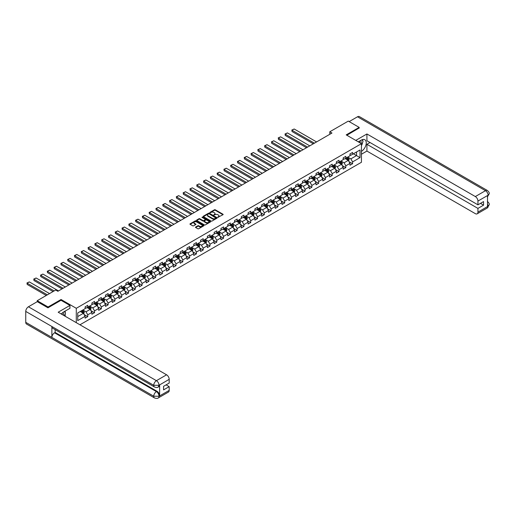 <?xml version="1.0" encoding="UTF-8"?>
<svg xmlns="http://www.w3.org/2000/svg" width="515" height="515" viewBox="0 0 515 515"><rect width="100%" height="100%" fill="white"/><g stroke="black" fill="none" stroke-linecap="round" stroke-linejoin="round"><path stroke-width="0.77" d="M217.832 217.349L222.976 214.723A0.605 0.348 0 0 0 222.976 214.234L215.283 209.792A0.605 0.348 0 0 0 214.427 209.792L209.888 212.412L209.888 212.759L211.073 212.418A1.931 1.114 0 0 1 213.809 212.418L214.446 212.792A1.931 1.114 0 0 1 215.013 213.577A1.931 1.114 0 0 1 214.446 214.369L213.86 215.051L215.045 214.71A1.931 1.114 0 0 1 217.781 214.71L218.424 215.083A1.931 1.114 0 0 1 218.991 215.875A1.931 1.114 0 0 1 218.424 216.661L217.832 217.002M195.668 227.012A0.605 0.348 0 0 0 195.668 227.508L197.824 228.75A0.605 0.348 0 0 0 198.681 228.75L203.721 225.84A0.605 0.348 0 0 0 203.721 225.345L196.028 220.903A0.605 0.348 0 0 0 195.179 220.903L190.132 223.819A0.605 0.348 0 0 0 190.132 224.308L192.739 225.815A0.605 0.348 0 0 0 193.595 225.815L195.751 224.572A0.605 0.348 0 0 0 195.751 224.077L194.458 223.33A1.616 0.933 0 0 1 193.988 222.667A1.616 0.933 0 0 1 194.985 221.804A1.616 0.933 0 0 1 196.749 222.01L201.809 224.933A1.616 0.933 0 0 1 202.286 225.596A1.616 0.933 0 0 1 201.288 226.458A1.616 0.933 0 0 1 199.524 226.252L198.681 225.763A0.605 0.348 0 0 0 197.824 225.763L195.668 227.012L195.668 227.508L197.824 226.265L197.824 225.763M61.053 300.309L61.053 299.505L48.082 306.992L37.202 300.709L37.202 301.713M61.053 299.505L76.291 308.298L361.44 143.672L361.44 162.27L79.947 324.791M359.174 128.138L359.174 127.385L346.202 134.872L361.44 143.672M359.174 127.385L348.295 121.102L329.793 131.782L329.793 134.299M37.202 300.709L55.704 290.029L57.88 291.284L331.969 133.037L329.793 131.782M211.118 221.077A0.605 0.348 0 0 0 211.968 221.077L217.015 218.167A0.605 0.348 0 0 0 217.015 217.671L209.322 213.236A0.605 0.348 0 0 0 208.466 213.236L203.425 216.145A0.605 0.348 0 0 0 203.425 216.635L211.118 221.077M202.118 217.439L202.549 217.497L202.549 216.995L210.365 221.508A0.605 0.348 0 0 1 210.365 222.004L205.324 224.913A0.605 0.348 0 0 1 204.468 224.913L196.775 220.472L196.775 219.982A0.605 0.348 0 0 0 196.775 220.472M196.775 219.982L198.938 218.733A0.605 0.348 0 0 1 199.788 218.733L202.91 220.536A0.605 0.348 0 0 0 203.766 220.536L205.195 219.712A0.605 0.348 0 0 0 205.195 219.216L201.951 217.343L202.549 216.995M76.291 322.68L76.291 308.298M84.106 314.549L87.743 316.648L87.743 314.807L91.921 312.399L91.921 314.234L94.535 312.721L94.535 310.886L98.713 308.479L98.713 310.313L101.326 308.8L101.326 306.966L105.504 304.558L105.504 306.393L108.118 304.88L108.118 303.045L112.296 300.631L112.296 302.466L114.909 300.96L114.909 299.125L119.087 296.711L119.087 298.546L121.701 297.039L121.701 295.204L125.879 292.79L125.879 294.625L128.493 293.119L128.493 291.284L132.67 288.87L132.67 290.705L135.284 289.198L135.284 287.364L139.462 284.95L139.462 286.784L142.076 285.278L142.076 283.443L146.254 281.029L146.254 282.864L148.867 281.357L148.867 279.523L153.045 277.109L153.045 278.943L155.652 277.437L155.652 275.602L159.837 273.188L159.837 275.023L162.444 273.517L162.444 271.682L166.628 269.268L166.628 271.102L169.235 269.596L169.235 267.761L173.42 265.347L173.42 267.182L176.027 265.676L176.027 263.841L180.211 261.427L180.211 263.262L182.819 261.749L182.819 259.914L187.003 257.506L187.003 259.341L189.61 257.828L189.61 255.994L193.788 253.586L193.788 255.421L196.402 253.908L196.402 252.073L200.58 249.659L200.58 251.494L203.193 249.987L203.193 248.153L207.371 245.739L207.371 247.573L209.985 246.067L209.985 244.232L214.163 241.818L214.163 243.653L216.776 242.147L216.776 240.312L220.954 237.898L220.954 239.733L223.568 238.226L223.568 236.391L227.746 233.977L227.746 235.812L230.359 234.306L230.359 232.471L234.537 230.057L234.537 231.892L237.151 230.385L237.151 228.551L241.329 226.136L241.329 227.971L243.943 226.465L243.943 224.63L248.121 222.216L248.121 224.051L250.734 222.544L250.734 220.71L254.912 218.296L254.912 220.13L257.526 218.624L257.526 216.789L261.704 214.375L261.704 216.21L264.317 214.703L264.317 212.869L268.495 210.455L268.495 212.289L271.109 210.777L271.109 208.942L275.287 206.534L275.287 208.369L277.9 206.856L277.9 205.022L282.078 202.614L282.078 204.449L284.692 202.936L284.692 201.101L288.87 198.687L288.87 200.528L291.484 199.015L291.484 197.181L295.661 194.767L295.661 196.601L298.275 195.095L298.275 193.26L302.453 190.846L302.453 192.681L305.067 191.174L305.067 189.34L309.245 186.926L309.245 188.76L311.858 187.254L311.858 185.419L316.036 183.005L316.036 184.84L318.65 183.334L318.65 181.499L322.828 179.085L322.828 180.92L325.435 179.413L325.435 177.578L329.619 175.164L329.619 176.999L332.227 175.493L332.227 173.658L336.411 171.244L336.411 173.079L339.018 171.572L339.018 169.738L343.202 167.324L343.202 169.158L345.81 167.652L345.81 165.817L349.994 163.403L349.994 165.238L352.601 163.731L352.601 161.897L360.004 157.622L360.004 149.981L356.522 151.989L356.522 155.607L360.004 157.622M87.743 316.648L85.13 318.154L85.13 316.319L77.726 320.588L77.726 312.953L85.13 308.678L85.13 306.843L87.743 305.337L87.743 307.172L91.921 304.758L91.921 302.923L94.535 301.41L94.535 303.245L98.713 300.837L98.713 299.003L101.326 297.49L101.326 299.324L105.504 296.917L105.504 295.082L108.118 293.569L108.118 295.404L112.296 292.996L112.296 291.155L114.909 289.649L114.909 291.484L119.087 289.07L119.087 287.235L121.701 285.728L121.701 287.563L125.879 285.149L125.879 283.314L128.493 281.808L128.493 283.643L132.67 281.229L132.67 279.394L135.284 277.888L135.284 279.722L139.462 277.308L139.462 275.474L142.076 273.967L142.076 275.802L146.254 273.388L146.254 271.553L148.867 270.047L148.867 271.881L153.045 269.467L153.045 267.633L155.652 266.126L155.652 267.961L159.837 265.547L159.837 263.712L162.444 262.206L162.444 264.041L166.628 261.626L166.628 259.792L169.235 258.285L169.235 260.12L173.42 257.706L173.42 255.871L176.027 254.365L176.027 256.2L180.211 253.786L180.211 251.951L182.819 250.438L182.819 252.279L187.003 249.865L187.003 248.03L189.61 246.518L189.61 248.352L193.788 245.945L193.788 244.11L196.402 242.597L196.402 244.432L200.58 242.024L200.58 240.19L203.193 238.677L203.193 240.511L207.371 238.097L207.371 236.263L209.985 234.756L209.985 236.591L214.163 234.177L214.163 232.342L216.776 230.836L216.776 232.671L220.954 230.257L220.954 228.422L223.568 226.915L223.568 228.75L227.746 226.336L227.746 224.501L230.359 222.995L230.359 224.83L234.537 222.416L234.537 220.581L237.151 219.075L237.151 220.909L241.329 218.495L241.329 216.661L243.943 215.154L243.943 216.989L248.121 214.575L248.121 212.74L250.734 211.234L250.734 213.068L254.912 210.654L254.912 208.82L257.526 207.313L257.526 209.148L261.704 206.734L261.704 204.899L264.317 203.393L264.317 205.228L268.495 202.813L268.495 200.979L271.109 199.472L271.109 201.307L275.287 198.893L275.287 197.058L277.9 195.546L277.9 197.38L282.078 194.973L282.078 193.138L284.692 191.625L284.692 193.46L288.87 191.052L288.87 189.217L291.484 187.705L291.484 189.539L295.661 187.125L295.661 185.291L298.275 183.784L298.275 185.619L302.453 183.205L302.453 181.37L305.067 179.864L305.067 181.698L309.245 179.284L309.245 177.45L311.858 175.943L311.858 177.778L316.036 175.364L316.036 173.529L318.65 172.023L318.65 173.858L322.828 171.444L322.828 169.609L325.435 168.102L325.435 169.937L329.619 167.523L329.619 165.688L332.227 164.182L332.227 166.017L336.411 163.603L336.411 161.768L339.018 160.262L339.018 162.096L343.202 159.682L343.202 157.847L345.81 156.341L345.81 158.176L349.994 155.762L349.994 153.927L352.601 152.421L352.601 154.255L360.004 149.981M87.048 307.571L90.183 309.38L85.999 311.794L82.864 309.985M85.13 307.674L85.999 308.176L87.743 307.172M85.999 311.794L87.743 314.807M90.183 309.38L91.921 312.399M93.839 303.65L96.974 305.459L92.79 307.873L89.655 306.065M91.921 303.753L92.79 304.256L94.535 303.245M92.79 307.873L94.535 310.886M96.974 305.459L98.713 308.479M100.631 299.73L103.766 301.539L99.582 303.953L96.447 302.144M98.713 299.827L99.582 300.335L101.326 299.324M99.582 303.953L101.326 306.966M103.766 301.539L105.504 304.558M107.423 295.81L110.551 297.619L106.373 300.033L103.238 298.224M105.504 295.906L106.373 296.415L108.118 295.404M106.373 300.033L108.118 303.045M110.551 297.619L112.296 300.631M114.214 291.889L117.343 293.698L113.165 296.112L110.03 294.303M112.296 291.986L113.165 292.488L114.909 291.484M113.165 296.112L114.909 299.125M117.343 293.698L119.087 296.711M120.999 287.969L124.134 289.778L119.956 292.192L116.821 290.376M119.087 288.065L119.956 288.567L121.701 287.563M119.956 292.192L121.701 295.204M124.134 289.778L125.879 292.79M127.791 284.048L130.926 285.857L126.748 288.271L123.613 286.456M125.879 284.145L126.748 284.647L128.493 283.643M126.748 288.271L128.493 291.284M130.926 285.857L132.67 288.87M134.582 280.128L137.717 281.937L133.54 284.344L130.404 282.535M132.67 280.224L133.54 280.726L135.284 279.722M133.54 284.344L135.284 287.364M137.717 281.937L139.462 284.95M141.374 276.201L144.509 278.016L140.331 280.424L137.196 278.615M139.462 276.304L140.331 276.806L142.076 275.802M140.331 280.424L142.076 283.443M144.509 278.016L146.254 281.029M148.166 272.281L151.301 274.089L147.123 276.504L143.988 274.695M146.254 272.384L147.123 272.886L148.867 271.881M147.123 276.504L148.867 279.523M151.301 274.089L153.045 277.109M154.957 268.36L158.092 270.169L153.914 272.583L150.779 270.774M153.045 268.463L153.914 268.965L155.652 267.961M153.914 272.583L155.652 275.602M158.092 270.169L159.837 273.188M161.749 264.44L164.884 266.249L160.706 268.663L157.571 266.854M159.837 264.543L160.706 265.045L162.444 264.041M160.706 268.663L162.444 271.682M164.884 266.249L166.628 269.268M168.54 260.519L171.675 262.328L167.497 264.742L164.362 262.933M166.628 260.622L167.497 261.124L169.235 260.12M167.497 264.742L169.235 267.761M171.675 262.328L173.42 265.347M175.332 256.599L178.467 258.408L174.289 260.822L171.154 259.013M173.42 256.702L174.289 257.204L176.027 256.2M174.289 260.822L176.027 263.841M178.467 258.408L180.211 261.427M182.123 252.678L185.258 254.487L181.08 256.901L177.945 255.092M180.211 252.781L181.08 253.283L182.819 252.279M181.08 256.901L182.819 259.914M185.258 254.487L187.003 257.506M188.915 248.758L192.05 250.567L187.872 252.981L184.737 251.172M187.003 248.861L187.872 249.363L189.61 248.352M187.872 252.981L189.61 255.994M192.05 250.567L193.788 253.586M195.706 244.837L198.842 246.646L194.664 249.06L191.529 247.251M193.788 244.934L194.664 245.443L196.402 244.432M194.664 249.06L196.402 252.073M198.842 246.646L200.58 249.659M202.498 240.917L205.633 242.726L201.455 245.14L198.32 243.331M200.58 241.014L201.455 241.516L203.193 240.511M201.455 245.14L203.193 248.153M205.633 242.726L207.371 245.739M209.29 236.997L212.425 238.805L208.247 241.22L205.112 239.404M207.371 237.093L208.247 237.595L209.985 236.591M208.247 241.22L209.985 244.232M212.425 238.805L214.163 241.818M216.081 233.076L219.216 234.885L215.038 237.299L211.903 235.484M214.163 233.173L215.038 233.675L216.776 232.671M215.038 237.299L216.776 240.312M219.216 234.885L220.954 237.898M222.873 229.156L226.008 230.965L221.83 233.372L218.695 231.563M220.954 229.252L221.83 229.754L223.568 228.75M221.83 233.372L223.568 236.391M226.008 230.965L227.746 233.977M229.664 225.229L232.799 227.044L228.621 229.452L225.486 227.643M227.746 225.332L228.621 225.834L230.359 224.83M228.621 229.452L230.359 232.471M232.799 227.044L234.537 230.057M236.456 221.308L239.591 223.117L235.407 225.531L232.278 223.722M234.537 221.411L235.407 221.914L237.151 220.909M235.407 225.531L237.151 228.551M239.591 223.117L241.329 226.136M243.247 217.388L246.382 219.197L242.198 221.611L239.069 219.802M241.329 217.491L242.198 217.993L243.943 216.989M242.198 221.611L243.943 224.63M246.382 219.197L248.121 222.216M250.039 213.468L253.174 215.276L248.99 217.691L245.861 215.882M248.121 213.571L248.99 214.073L250.734 213.068M248.99 217.691L250.734 220.71M253.174 215.276L254.912 218.296M256.831 209.547L259.966 211.356L255.781 213.77L252.646 211.961M254.912 209.65L255.781 210.152L257.526 209.148M255.781 213.77L257.526 216.789M259.966 211.356L261.704 214.375M263.622 205.627L266.757 207.436L262.573 209.85L259.438 208.041M261.704 205.73L262.573 206.232L264.317 205.228M262.573 209.85L264.317 212.869M266.757 207.436L268.495 210.455M270.414 201.706L273.549 203.515L269.364 205.929L266.229 204.12M268.495 201.809L269.364 202.311L271.109 201.307M269.364 205.929L271.109 208.942M273.549 203.515L275.287 206.534M277.205 197.786L280.334 199.595L276.156 202.009L273.021 200.2M275.287 197.889L276.156 198.391L277.9 197.38M276.156 202.009L277.9 205.022M280.334 199.595L282.078 202.614M283.997 193.865L287.125 195.674L282.947 198.088L279.812 196.279M282.078 193.962L282.947 194.47L284.692 193.46M282.947 198.088L284.692 201.101M287.125 195.674L288.87 198.687M290.782 189.945L293.917 191.754L289.739 194.168L286.604 192.359M288.87 190.041L289.739 190.544L291.484 189.539M289.739 194.168L291.484 197.181M293.917 191.754L295.661 194.767M297.573 186.024L300.709 187.833L296.531 190.247L293.396 188.439M295.661 186.121L296.531 186.623L298.275 185.619M296.531 190.247L298.275 193.26M300.709 187.833L302.453 190.846M304.365 182.104L307.5 183.913L303.322 186.327L300.187 184.512M302.453 182.201L303.322 182.703L305.067 181.698M303.322 186.327L305.067 189.34M307.5 183.913L309.245 186.926M311.157 178.184L314.292 179.993L310.114 182.4L306.979 180.591M309.245 178.28L310.114 178.782L311.858 177.778M310.114 182.4L311.858 185.419M314.292 179.993L316.036 183.005M317.948 174.257L321.083 176.072L316.905 178.48L313.77 176.671M316.036 174.36L316.905 174.862L318.65 173.858M316.905 178.48L318.65 181.499M321.083 176.072L322.828 179.085M324.74 170.336L327.875 172.152L323.697 174.559L320.562 172.75M322.828 170.439L323.697 170.941L325.435 169.937M323.697 174.559L325.435 177.578M327.875 172.152L329.619 175.164M331.531 166.416L334.666 168.225L330.488 170.639L327.353 168.83M329.619 166.519L330.488 167.021L332.227 166.017M330.488 170.639L332.227 173.658M334.666 168.225L336.411 171.244M338.323 162.495L341.458 164.304L337.28 166.718L334.145 164.909M336.411 162.598L337.28 163.101L339.018 162.096M337.28 166.718L339.018 169.738M341.458 164.304L343.202 167.324M345.114 158.575L348.249 160.384L344.072 162.798L340.936 160.989M343.202 158.678L344.072 159.18L345.81 158.176M344.072 162.798L345.81 165.817M348.249 160.384L349.994 163.403M353.387 153.798L356.522 155.607L350.863 158.878L347.728 157.069M349.994 154.758L350.863 155.26L352.601 154.255M350.863 158.878L352.601 161.897M48.082 306.992L48.082 307.745M77.726 316.571L83.391 313.3L80.256 311.491M83.391 313.3L85.13 316.319M348.97 161.633L352.601 163.731M342.179 165.553L345.81 167.652M335.387 169.474L339.018 171.572M328.596 173.394L332.227 175.493M321.804 177.315L325.435 179.413M315.013 181.235L318.65 183.334M308.221 185.155L311.858 187.254M301.43 189.076L305.067 191.174M294.638 192.996L298.275 195.095M287.846 196.917L291.484 199.015M281.055 200.837L284.692 202.936M274.263 204.758L277.9 206.856M267.472 208.678L271.109 210.777M260.68 212.605L264.317 214.703M253.889 216.525L257.526 218.624M247.097 220.446L250.734 222.544M240.305 224.366L243.943 226.465M233.514 228.287L237.151 230.385M226.722 232.207L230.359 234.306M219.931 236.128L223.568 238.226M213.139 240.048L216.776 242.147M206.348 243.968L209.985 246.067M199.562 247.889L203.193 249.987M192.771 251.809L196.402 253.908M185.979 255.73L189.61 257.828M179.188 259.65L182.819 261.749M172.396 263.577L176.027 265.676M165.605 267.497L169.235 269.596M158.813 271.418L162.444 273.517M152.022 275.338L155.652 277.437M145.23 279.259L148.867 281.357M138.438 283.179L142.076 285.278M131.647 287.1L135.284 289.198M124.855 291.02L128.493 293.119M118.064 294.941L121.701 297.039M111.272 298.861L114.909 300.96M104.481 302.781L108.118 304.88M97.689 306.702L101.326 308.8M90.897 310.622L94.535 312.721M218.006 217.407L218.424 217.163A1.931 1.114 0 0 0 218.991 216.377L218.991 215.875M215.013 213.577L215.013 214.079A1.931 1.114 0 0 1 214.446 214.871L214.028 215.109M222.976 214.234L222.976 214.723L215.283 210.294A0.605 0.348 0 0 0 214.427 210.294L210.056 212.817M217.015 217.671L217.015 218.167L209.322 213.738A0.605 0.348 0 0 0 208.466 213.738L203.431 216.641M215.946 218.096L209.193 213.847L207.976 214.208A1.931 1.114 0 0 0 207.41 215A1.931 1.114 0 0 0 207.976 215.785L212.592 218.45A1.931 1.114 0 0 0 215.322 218.45L215.946 218.096L215.946 218.598L215.946 218.251M207.41 215L207.41 215.502A1.931 1.114 0 0 0 207.976 216.287L207.976 215.785M215.946 218.598L215.322 218.952A1.931 1.114 0 0 1 212.592 218.952L207.976 216.287M196.788 220.478L198.938 219.236L198.938 218.733M205.376 219.461L205.376 219.963A0.605 0.348 0 0 1 205.195 220.214L203.766 221.038A0.605 0.348 0 0 1 202.91 221.038L199.788 219.236A0.605 0.348 0 0 0 198.938 219.236M202.549 217.497L210.358 222.01M206.148 222.403A1.616 0.933 0 0 0 207.912 222.609A1.616 0.933 0 0 0 208.91 221.746A1.616 0.933 0 0 0 208.433 221.083L206.65 220.053A0.605 0.348 0 0 0 205.794 220.053L204.365 220.884A0.605 0.348 0 0 0 204.365 221.373L206.148 222.403L206.148 222.905A1.616 0.933 0 0 0 207.912 223.111A1.616 0.933 0 0 0 208.91 222.248L208.91 221.746M204.185 221.128L204.185 221.63A0.605 0.348 0 0 0 204.365 221.875L204.365 221.373M206.148 222.905L204.365 221.875M202.286 225.596L202.286 226.098A1.616 0.933 0 0 1 201.288 226.961A1.616 0.933 0 0 1 199.524 226.755L198.681 226.265A0.605 0.348 0 0 0 197.824 226.265M193.988 222.667L193.988 223.175A1.616 0.933 0 0 0 194.458 223.832L194.458 223.33M195.745 224.572L194.458 223.832M203.715 225.847L196.028 221.411A0.605 0.348 0 0 0 195.179 221.411L190.144 224.315L190.132 223.819M348.591 160.983L349.112 159.676A1.629 0.94 -120 0 0 348.591 158.285L347.689 157.088M314.401 143.183L291.992 130.244L294.174 128.988L316.577 141.928M346.125 159.161L345.514 158.343M291.992 131.499L291.992 130.244L291.992 131.499L313.313 143.807M346.344 157.867L347.239 159.064A1.629 0.94 60 0 1 347.709 160.049L348.23 159.747A1.629 0.94 -120 0 0 347.767 158.768L346.865 157.564M346.453 157.802L347.451 159.135A0.83 0.483 60 0 1 347.606 159.386L348.23 159.747M291.754 130.108L294.174 128.988M361.041 143.44A4.004 2.311 120 0 0 360.455 140.595M359.766 142.707A2.742 1.584 120 0 0 359.206 141.329A2.742 1.584 120 0 0 359.193 141.322M361.981 139.765L363.049 141.284L361.44 145.43M63.448 315.257A4.004 2.311 120 0 0 62.914 312.463M62.173 314.523A2.742 1.584 120 0 0 61.89 313.397M64.356 311.543L65.45 313.101L64.401 315.811M361.44 151.339A6.927 3.998 120 0 0 365.895 145.23A6.927 3.998 120 0 0 364.82 139.732A6.927 3.998 120 0 0 361.356 140.08L358.286 141.85M361.44 154.23L366.925 151.062L366.925 144.303L477.939 208.395L477.939 212.135L488.169 206.18L487.512 206.483L487.512 195.674L488.104 195.211L477.939 201.075A3.695 2.131 -120 0 0 475.326 196.556L485.49 190.685L357.5 116.789L349.164 121.604M370.015 142.513L366.925 144.303M480.463 203.367L483.553 205.15L483.553 201.577L477.939 204.822L366.925 140.73L366.925 133.971L475.326 196.556M355.781 140.402L366.925 133.971M366.925 151.062L475.326 213.648A3.695 2.131 -120 0 0 477.173 213.828A3.695 2.131 -120 0 0 477.939 212.135M357.5 116.789A3.785 2.189 -60 0 1 359.393 116.602L487.383 190.499A3.785 2.189 -60 0 0 485.49 190.685A3.695 2.131 60 0 1 488.104 195.211M477.939 204.822L477.939 201.075M483.553 205.15L477.939 208.395M359.174 127.99L346.859 135.252M361.44 145.636A6.927 3.998 120 0 0 362.702 142.185M362.811 140.949A6.927 3.998 120 0 0 362.637 139.533M487.512 203.895L488.104 206.142M487.383 201.429C488.87 202.768 489.495 203.837 489.25 204.635L488.169 206.174M487.383 190.499C488.87 191.825 489.488 192.9 489.25 193.73L488.169 195.249M154.526 387.016A3.785 2.189 -60 0 1 153.74 385.31L158.961 385.291L158.266 387.016C157.648 387.647 156.399 387.647 154.526 387.016L52.652 328.203A3.785 2.189 -60 0 1 51.873 326.497L25.75 311.414A3.785 2.189 -60 0 1 28.428 306.779L37.286 301.661L47.953 307.822L61.015 300.284L69.937 305.434L69.937 308.324L63.757 311.897A6.927 3.998 120 0 0 61.33 314.034M69.937 305.434L58.182 312.219L166.583 374.804A3.695 2.131 60 0 1 169.197 379.33L169.197 383.076L163.577 386.314L163.577 389.887L169.197 386.643L169.197 390.389A3.695 2.131 60 0 1 168.431 392.076L158.266 397.947A3.695 2.131 -120 0 0 159.032 396.254L169.197 390.389M65.038 316.178L66.499 317.021M65.193 316.094L65.193 313.77M65.193 312.734L65.193 311.066M158.266 397.947C157.674 398.571 156.425 398.578 154.526 397.953L26.535 324.057A3.785 2.189 -60 0 1 25.75 322.326L51.873 337.402A3.785 2.189 -60 0 1 54.545 332.793L156.418 391.606L157.004 391.265A3.695 2.131 60 0 1 159.618 395.79L159.618 384.982A3.695 2.131 60 0 1 158.852 386.675L158.266 387.016M25.75 311.414L25.75 322.326M28.428 306.779L156.418 380.675A3.785 2.189 -60 0 0 153.74 385.31L51.873 326.497L51.873 337.402L153.74 396.222L159.032 396.254M169.197 386.643L166.1 384.86M55.137 329.639L55.137 332.452L157.004 391.265M55.137 332.452L54.545 332.793M341.806 164.903L342.321 163.596A1.629 0.94 -120 0 0 341.799 162.206L340.904 161.008M307.61 147.103L285.207 134.164L287.383 132.909L309.785 145.848M339.334 163.081L338.722 162.264M285.207 135.426L285.207 134.164L285.207 135.426L306.522 147.728M339.552 161.787L340.447 162.985A1.629 0.94 60 0 1 340.917 163.97L341.439 163.667A1.629 0.94 -120 0 0 340.975 162.689L340.074 161.485M339.668 161.723L340.66 163.055A0.83 0.483 60 0 1 340.814 163.307L341.439 163.667M284.962 134.029L287.383 132.909M335.014 168.823L335.529 167.517A1.629 0.94 -120 0 0 335.007 166.133L334.113 164.929M300.818 151.024L278.415 138.084L280.591 136.829L302.994 149.768M332.542 167.002L331.93 166.184M278.415 139.346L278.415 138.084L278.415 139.346L299.73 151.655M332.761 165.708L333.656 166.911A1.629 0.94 60 0 1 334.126 167.89L334.647 167.587A1.629 0.94 -120 0 0 334.184 166.609L333.282 165.405M332.877 165.643L333.868 166.976A0.83 0.483 60 0 1 334.023 167.227L334.647 167.587M278.171 137.949L280.591 136.829M328.222 172.744L328.737 171.437A1.629 0.94 -120 0 0 328.216 170.053L327.321 168.849M294.026 154.944L271.624 142.005L273.8 140.75L296.202 153.689M325.75 170.922L325.139 170.105M271.624 143.267L271.624 142.005L271.624 143.267L292.938 155.575M325.969 169.628L326.87 170.832A1.629 0.94 60 0 1 327.334 171.81L327.855 171.508A1.629 0.94 -120 0 0 327.392 170.529L326.491 169.326M326.085 169.564L327.077 170.896A0.83 0.483 60 0 1 327.231 171.147L327.855 171.508M271.379 141.87L273.8 140.75M321.431 176.664L321.946 175.357A1.629 0.94 -120 0 0 321.424 173.973L320.53 172.77M287.235 158.865L264.832 145.932L267.008 144.67L289.411 157.609M318.959 174.843L318.354 174.031M264.832 147.187L264.588 145.79L264.832 147.187L286.147 159.495M319.178 173.549L320.079 174.752A1.629 0.94 60 0 1 320.542 175.731L321.064 175.428A1.629 0.94 -120 0 0 320.6 174.45L319.699 173.252M319.294 173.484L320.291 174.817A0.83 0.483 60 0 1 320.439 175.068L321.064 175.428M264.588 145.79L267.008 144.67M314.639 180.585L315.154 179.284A1.629 0.94 -120 0 0 314.633 177.894L313.738 176.69M280.443 162.785L258.041 149.852L260.217 148.59L282.619 161.53M312.167 178.763L311.562 177.952M258.041 151.107L257.796 149.711L258.041 151.107L279.355 163.416M312.386 177.469L313.287 178.673A1.629 0.94 60 0 1 313.751 179.651L314.272 179.349A1.629 0.94 -120 0 0 313.809 178.37L312.908 177.173M312.502 177.405L313.5 178.737A0.83 0.483 60 0 1 313.648 178.988L314.272 179.349M257.796 149.711L260.217 148.59M307.848 184.505L308.363 183.205A1.629 0.94 -120 0 0 307.841 181.814L306.946 180.611M273.652 166.706L251.249 153.773L253.425 152.511L275.834 165.45M305.376 182.683L304.771 181.872M251.249 155.028L251.011 153.631L251.249 155.028L272.564 167.336M305.595 181.396L306.496 182.593A1.629 0.94 60 0 1 306.959 183.572L307.481 183.269A1.629 0.94 -120 0 0 307.017 182.291L306.116 181.093M305.71 181.325L306.708 182.658A0.83 0.483 60 0 1 306.856 182.909L307.481 183.269M251.011 153.631L253.425 152.511M301.056 188.426L301.571 187.125A1.629 0.94 -120 0 0 301.05 185.735L300.155 184.537M266.86 170.626L244.458 157.693L246.634 156.438L269.042 169.371M298.584 186.604L297.979 185.793M244.458 158.948L244.219 157.551L244.458 158.948L265.772 171.257M298.803 185.316L299.704 186.514A1.629 0.94 60 0 1 300.168 187.492L300.689 187.196A1.629 0.94 -120 0 0 300.226 186.211L299.324 185.014M298.919 185.245L299.917 186.578A0.83 0.483 60 0 1 300.065 186.829L300.689 187.196M244.219 157.551L246.634 156.438M294.265 192.346L294.78 191.046A1.629 0.94 -120 0 0 294.258 189.655L293.363 188.458M260.069 174.546L237.666 161.613L239.842 160.358L262.251 173.291M291.793 190.524L291.187 189.713M237.666 162.869L237.428 161.472L237.666 162.869L258.981 175.177M292.011 189.237L292.913 190.434A1.629 0.94 60 0 1 293.376 191.413L293.898 191.117A1.629 0.94 -120 0 0 293.434 190.132L292.533 188.934M292.127 189.166L293.125 190.499A0.83 0.483 60 0 1 293.273 190.75L293.898 191.117M237.428 161.472L239.842 160.358M287.473 196.273L287.988 194.966A1.629 0.94 -120 0 0 287.467 193.576L286.572 192.378M253.283 178.467L230.875 165.534L233.05 164.279L255.459 177.212M285.007 194.445L284.396 193.634M230.875 166.789L230.636 165.392L230.875 166.789L252.189 179.098M285.22 193.157L286.121 194.355A1.629 0.94 60 0 1 286.585 195.34L287.106 195.037A1.629 0.94 -120 0 0 286.643 194.052L285.741 192.855M285.336 193.093L286.334 194.419A0.83 0.483 60 0 1 286.482 194.67L287.106 195.037M230.636 165.392L233.05 164.279M280.681 200.193L281.196 198.887A1.629 0.94 -120 0 0 280.675 197.496L279.78 196.299M246.492 182.394L224.083 169.454L226.259 168.199L248.668 181.132M278.216 198.372L277.604 197.554M224.083 170.71L224.083 169.454L224.083 170.71L245.398 183.018M278.428 197.078L279.33 198.275A1.629 0.94 60 0 1 279.793 199.26L280.321 198.957A1.629 0.94 -120 0 0 279.851 197.972L278.95 196.775M278.544 197.013L279.542 198.339A0.83 0.483 60 0 1 279.69 198.597L280.321 198.957M223.845 169.319L226.259 168.199M273.89 204.114L274.405 202.807A1.629 0.94 -120 0 0 273.883 201.417L272.989 200.219M239.7 186.314L217.291 173.375L219.467 172.119L241.876 185.052M271.424 202.292L270.813 201.474M217.291 174.63L217.291 173.375L217.291 174.63L238.612 186.939M271.637 200.998L272.538 202.195A1.629 0.94 60 0 1 273.002 203.18L273.529 202.878A1.629 0.94 -120 0 0 273.059 201.893L272.158 200.696M271.753 200.934L272.75 202.26A0.83 0.483 60 0 1 272.899 202.517L273.529 202.878M217.053 173.24L219.467 172.119M267.098 208.034L267.613 206.727A1.629 0.94 -120 0 0 267.098 205.337L266.197 204.14M232.909 190.235L210.5 177.295L212.676 176.04L235.085 188.973M264.633 206.212L264.021 205.395M210.5 178.551L210.5 177.295L210.5 178.551L231.821 190.859M264.845 204.919L265.746 206.116A1.629 0.94 60 0 1 266.21 207.101L266.738 206.798A1.629 0.94 -120 0 0 266.268 205.813L265.367 204.616M264.961 204.854L265.959 206.18A0.83 0.483 60 0 1 266.107 206.438L266.738 206.798M210.262 177.16L212.676 176.04M260.307 211.955L260.822 210.648A1.629 0.94 -120 0 0 260.307 209.257L259.406 208.06M226.117 194.155L203.708 181.216L205.884 179.96L228.293 192.9M257.841 210.133L257.23 209.315M203.708 182.471L203.708 181.216L203.708 182.471L225.029 194.779M258.054 208.839L258.955 210.036A1.629 0.94 60 0 1 259.418 211.021L259.946 210.719A1.629 0.94 -120 0 0 259.476 209.74L258.582 208.536M258.17 208.775L259.167 210.107A0.83 0.483 60 0 1 259.315 210.358L259.946 210.719M203.47 181.08L205.884 179.96M253.515 215.875L254.03 214.568A1.629 0.94 -120 0 0 253.515 213.178L252.614 211.98M219.326 198.075L196.917 185.136L199.093 183.881L221.501 196.82M251.05 214.053L250.438 213.236M196.917 186.391L196.917 185.136L196.917 186.391L218.238 198.7M251.262 212.759L252.163 213.957A1.629 0.94 60 0 1 252.633 214.942L253.155 214.639A1.629 0.94 -120 0 0 252.685 213.661L251.79 212.457M251.378 212.695L252.376 214.028A0.83 0.483 60 0 1 252.524 214.279L253.155 214.639M196.679 185.001L199.093 183.881M246.724 219.796L247.245 218.489A1.629 0.94 -120 0 0 246.724 217.098L245.822 215.901M212.534 201.996L190.125 189.057L192.301 187.801L214.71 200.741M244.258 217.974L243.647 217.156M190.125 190.318L190.125 189.057L190.125 190.318L211.446 202.627M244.471 216.68L245.372 217.884A1.629 0.94 60 0 1 245.842 218.862L246.363 218.56A1.629 0.94 -120 0 0 245.893 217.581L244.998 216.377M244.586 216.615L245.584 217.948A0.83 0.483 60 0 1 245.732 218.199L246.363 218.56M189.887 188.921L192.301 187.801M239.932 223.716L240.453 222.409A1.629 0.94 -120 0 0 239.932 221.025L239.031 219.821M205.743 205.916L183.334 192.977L185.509 191.722L207.918 204.661M237.467 221.894L236.855 221.077M183.334 194.239L183.334 192.977L183.334 194.239L204.655 206.547M237.679 220.6L238.58 221.804A1.629 0.94 60 0 1 239.05 222.783L239.572 222.48A1.629 0.94 -120 0 0 239.102 221.501L238.207 220.298M237.795 220.536L238.793 221.868A0.83 0.483 60 0 1 238.941 222.12L239.572 222.48M183.095 192.842L185.509 191.722M233.141 227.636L233.662 226.33A1.629 0.94 -120 0 0 233.141 224.946L232.239 223.742M198.951 209.837L176.542 196.904L178.718 195.642L201.127 208.581M230.675 225.815L230.063 225.004M176.542 198.159L176.304 196.762L176.542 198.159L197.863 210.468M230.894 224.521L231.789 225.725A1.629 0.94 60 0 1 232.259 226.703L232.78 226.4A1.629 0.94 -120 0 0 232.31 225.422L231.415 224.225M231.003 224.456L232.001 225.789A0.83 0.483 60 0 1 232.149 226.04L232.78 226.4M176.304 196.762L178.718 195.642M226.349 231.557L226.857 230.282A1.629 0.94 -120 0 0 226.349 228.866L225.448 227.662M192.159 213.757L169.75 200.824L171.926 199.562L194.335 212.502M223.883 229.735L223.272 228.924M169.75 202.08L169.512 200.683L169.75 202.08L191.071 214.388M224.102 228.441L224.997 229.645A1.629 0.94 60 0 1 225.467 230.623L225.988 230.321A1.629 0.94 -120 0 0 225.519 229.342L224.624 228.145M224.212 228.377L225.209 229.709A0.83 0.483 60 0 1 225.364 229.96L225.988 230.321M226.857 230.282L225.847 230.868M169.512 200.683L171.926 199.562M219.557 235.477L220.079 234.177A1.629 0.94 -120 0 0 219.557 232.786L218.656 231.583M185.368 217.678L162.959 204.745L165.135 203.483L187.544 216.422M217.092 233.655L216.48 232.844M162.959 206L162.721 204.603L162.959 206L184.28 218.309M217.311 232.368L218.206 233.565A1.629 0.94 60 0 1 218.675 234.544L219.197 234.241A1.629 0.94 -120 0 0 218.727 233.263L217.832 232.065M217.42 232.297L218.418 233.63A0.83 0.483 60 0 1 218.572 233.881L219.197 234.241M162.721 204.603L165.135 203.483M212.766 239.398L213.287 238.097A1.629 0.94 -120 0 0 212.766 236.707L211.865 235.51M178.576 221.598L156.167 208.665L158.343 207.41L180.752 220.343M210.3 237.576L209.689 236.765M156.167 209.92L155.929 208.524L156.167 209.92L177.488 222.229M210.519 236.288L211.414 237.486A1.629 0.94 60 0 1 211.884 238.464L212.405 238.162A1.629 0.94 -120 0 0 211.935 237.183L211.041 235.986M210.629 236.218L211.626 237.55A0.83 0.483 60 0 1 211.781 237.801L212.405 238.162M155.929 208.524L158.343 207.41M205.974 243.318L206.496 242.018A1.629 0.94 -120 0 0 205.974 240.627L205.073 239.43M171.785 225.519L149.376 212.586L151.552 211.33L173.961 224.263M203.509 241.496L202.897 240.685M149.376 213.841L149.138 212.444L149.376 213.841L170.697 226.149M203.728 240.209L204.622 241.406A1.629 0.94 60 0 1 205.092 242.385L205.614 242.089A1.629 0.94 -120 0 0 205.144 241.104L204.249 239.906M203.837 240.138L204.835 241.471A0.83 0.483 60 0 1 204.989 241.722L205.614 242.089M149.138 212.444L151.552 211.33M199.183 247.239L199.704 245.938A1.629 0.94 -120 0 0 199.183 244.548L198.281 243.35M164.993 229.439L142.584 216.506L144.76 215.251L167.169 228.184M196.717 245.417L196.106 244.606M142.584 217.761L142.346 216.364L142.584 217.761L163.905 230.07M196.936 244.129L197.831 245.327A1.629 0.94 60 0 1 198.301 246.305L198.822 246.009A1.629 0.94 -120 0 0 198.352 245.024L197.457 243.827M197.045 244.065L198.043 245.391A0.83 0.483 60 0 1 198.198 245.642L198.822 246.009M142.346 216.364L144.76 215.251M192.391 251.166L192.913 249.859A1.629 0.94 -120 0 0 192.391 248.468L191.49 247.271M158.202 233.359L135.793 220.426L137.975 219.171L160.377 232.104M189.926 249.344L189.314 248.526M135.793 221.682L135.554 220.285L135.793 221.682L157.114 233.99M190.144 248.05L191.039 249.247A1.629 0.94 60 0 1 191.509 250.232L192.031 249.93A1.629 0.94 -120 0 0 191.561 248.945L190.666 247.747M190.254 247.985L191.252 249.311A0.83 0.483 60 0 1 191.406 249.569L192.031 249.93M135.554 220.285L137.975 219.171M185.6 255.086L186.121 253.779A1.629 0.94 -120 0 0 185.6 252.389L184.698 251.191M151.41 237.286L129.001 224.347L131.183 223.092L153.586 236.025M183.134 253.264L182.522 252.447M129.001 225.602L129.001 224.347L129.001 225.602L150.322 237.911M183.353 251.97L184.248 253.168A1.629 0.94 60 0 1 184.718 254.153L185.239 253.85A1.629 0.94 -120 0 0 184.776 252.865L183.874 251.668M183.462 251.906L184.46 253.232A0.83 0.483 60 0 1 184.615 253.489L185.239 253.85M128.763 224.212L131.183 223.092M178.808 259.006L179.329 257.7A1.629 0.94 -120 0 0 178.808 256.309L177.907 255.112M144.618 241.207L122.21 228.267L124.392 227.012L146.794 239.945M176.342 257.185L175.731 256.367M122.21 229.523L122.21 228.267L122.21 229.523L143.531 241.831M176.561 255.891L177.456 257.088A1.629 0.94 60 0 1 177.926 258.073L178.447 257.77A1.629 0.94 -120 0 0 177.984 256.785L177.083 255.588M176.677 255.826L177.669 257.152A0.83 0.483 60 0 1 177.823 257.41L178.447 257.77M121.971 228.132L124.392 227.012M172.023 262.927L172.538 261.62A1.629 0.94 -120 0 0 172.016 260.23L171.122 259.032M137.827 245.127L115.424 232.188L117.6 230.932L140.003 243.872M169.551 261.105L168.939 260.287M115.424 233.443L115.424 232.188L115.424 233.443L136.739 245.752M169.77 259.811L170.665 261.008A1.629 0.94 60 0 1 171.135 261.993L171.656 261.691A1.629 0.94 -120 0 0 171.192 260.712L170.291 259.509M169.886 259.747L170.877 261.079A0.83 0.483 60 0 1 171.032 261.33L171.656 261.691M115.18 232.053L117.6 230.932M165.231 266.847L165.746 265.54A1.629 0.94 -120 0 0 165.225 264.15L164.33 262.953M131.035 249.048L108.633 236.108L110.809 234.853L133.211 247.792M162.759 265.025L162.148 264.208M108.633 237.364L108.633 236.108L108.633 237.364L129.947 249.672M162.978 263.732L163.879 264.929A1.629 0.94 60 0 1 164.343 265.914L164.864 265.611A1.629 0.94 -120 0 0 164.401 264.633L163.5 263.429M163.094 263.667L164.085 265A0.83 0.483 60 0 1 164.24 265.251L164.864 265.611M108.388 235.973L110.809 234.853M158.44 270.768L158.955 269.461A1.629 0.94 -120 0 0 158.433 268.07L157.538 266.873M124.244 252.968L101.841 240.029L104.017 238.773L126.42 251.713M155.968 268.946L155.356 268.128M101.841 241.29L101.841 240.029L101.841 241.29L123.156 253.592M156.187 267.652L157.088 268.856A1.629 0.94 60 0 1 157.551 269.834L158.073 269.532A1.629 0.94 -120 0 0 157.609 268.553L156.708 267.349M156.303 267.588L157.294 268.92A0.83 0.483 60 0 1 157.448 269.171L158.073 269.532M101.597 239.893L104.017 238.773M151.648 274.688L152.163 273.381A1.629 0.94 -120 0 0 151.642 271.997L150.747 270.793M117.452 256.888L95.05 243.949L97.226 242.694L119.628 255.633M149.176 272.866L148.571 272.049M95.05 245.211L95.05 243.949L95.05 245.211L116.364 257.519M149.395 271.572L150.296 272.776A1.629 0.94 60 0 1 150.76 273.755L151.281 273.452A1.629 0.94 -120 0 0 150.818 272.474L149.917 271.27M149.511 271.508L150.509 272.841A0.83 0.483 60 0 1 150.657 273.092L151.281 273.452M94.805 243.814L97.226 242.694M144.857 278.609L145.372 277.302A1.629 0.94 -120 0 0 144.85 275.918L143.955 274.714M110.661 260.809L88.258 247.87L90.434 246.614L112.837 259.554M142.385 276.787L141.78 275.976M88.258 249.131L88.258 247.87L88.258 249.131L109.573 261.44M142.604 275.493L143.505 276.697A1.629 0.94 60 0 1 143.968 277.675L144.49 277.373A1.629 0.94 -120 0 0 144.026 276.394L143.125 275.19M142.719 275.428L143.717 276.761A0.83 0.483 60 0 1 143.865 277.012L144.49 277.373M88.014 247.734L90.434 246.614M138.065 282.529L138.58 281.229A1.629 0.94 -120 0 0 138.059 279.838L137.164 278.634M103.869 264.729L81.467 251.796L83.642 250.535L106.051 263.474M135.593 280.707L134.988 279.896M81.467 253.052L81.228 251.655L81.467 253.052L102.781 265.36M135.812 279.413L136.713 280.617A1.629 0.94 60 0 1 137.177 281.596L137.698 281.293A1.629 0.94 -120 0 0 137.235 280.315L136.333 279.117M135.928 279.349L136.926 280.681A0.83 0.483 60 0 1 137.074 280.933L137.698 281.293M81.228 251.655L83.642 250.535M131.274 286.449L131.788 285.149A1.629 0.94 -120 0 0 131.267 283.759L130.372 282.555M97.078 268.65L74.675 255.717L76.851 254.455L99.26 267.394M128.802 284.628L128.196 283.817M74.675 256.972L74.437 255.575L74.675 256.972L95.99 269.281M129.02 283.334L129.922 284.538A1.629 0.94 60 0 1 130.385 285.516L130.907 285.213A1.629 0.94 -120 0 0 130.443 284.235L129.542 283.038M129.136 283.269L130.134 284.602A0.83 0.483 60 0 1 130.282 284.853L130.907 285.213M74.437 255.575L76.851 254.455M124.482 290.37L124.997 289.07A1.629 0.94 -120 0 0 124.476 287.679L123.581 286.482M90.286 272.57L67.883 259.637L70.059 258.376L92.468 271.315M122.01 288.548L121.405 287.737M67.883 260.893L67.645 259.496L67.883 260.893L89.198 273.201M122.229 287.261L123.13 288.458A1.629 0.94 60 0 1 123.594 289.436L124.115 289.134A1.629 0.94 -120 0 0 123.652 288.155L122.75 286.958M122.345 287.19L123.343 288.522A0.83 0.483 60 0 1 123.491 288.773L124.115 289.134M67.645 259.496L70.059 258.376M117.69 294.29L118.205 292.99A1.629 0.94 -120 0 0 117.684 291.599L116.789 290.402M83.501 276.491L61.092 263.558L63.268 262.302L85.677 275.235M115.225 292.469L114.613 291.657M61.092 264.813L60.854 263.416L61.092 264.813L82.406 277.122M115.437 291.181L116.339 292.378A1.629 0.94 60 0 1 116.802 293.357L117.323 293.061A1.629 0.94 -120 0 0 116.86 292.076L115.959 290.878M115.553 291.11L116.551 292.443A0.83 0.483 60 0 1 116.699 292.694L117.323 293.061M60.854 263.416L63.268 262.302M110.899 298.211L111.414 296.91A1.629 0.94 -120 0 0 110.892 295.52L109.998 294.322M76.709 280.411L54.3 267.478L56.476 266.223L78.885 279.156M108.433 296.389L107.822 295.578M54.3 268.733L54.062 267.337L54.3 268.733L75.615 281.042M108.646 295.101L109.547 296.299A1.629 0.94 60 0 1 110.01 297.277L110.538 296.981A1.629 0.94 -120 0 0 110.068 295.996L109.167 294.799M108.762 295.037L109.759 296.363A0.83 0.483 60 0 1 109.907 296.614L110.538 296.981M54.062 267.337L56.476 266.223M104.107 302.138L104.622 300.831A1.629 0.94 -120 0 0 104.107 299.44L103.206 298.243M69.918 284.332L47.509 271.399L49.685 270.143L72.094 283.076M101.642 300.316L101.03 299.498M47.509 272.654L47.271 271.257L47.509 272.654L68.83 284.962M101.854 299.022L102.755 300.219A1.629 0.94 60 0 1 103.219 301.204L103.747 300.902A1.629 0.94 -120 0 0 103.277 299.917L102.376 298.719M101.97 298.957L102.968 300.284A0.83 0.483 60 0 1 103.116 300.541L103.747 300.902M47.271 271.257L49.685 270.143M97.316 306.058L97.831 304.751A1.629 0.94 -120 0 0 97.316 303.361L96.414 302.163M63.126 288.258L40.717 275.319L42.893 274.064L65.302 286.997M94.85 304.236L94.239 303.419M40.717 276.574L40.717 275.319L40.717 276.574L62.038 288.883M95.063 302.942L95.964 304.14A1.629 0.94 60 0 1 96.427 305.125L96.955 304.822A1.629 0.94 -120 0 0 96.485 303.837L95.584 302.64M95.178 302.878L96.176 304.204A0.83 0.483 60 0 1 96.324 304.462L96.955 304.822M40.479 275.184L42.893 274.064M90.524 309.978L91.039 308.672A1.629 0.94 -120 0 0 90.524 307.281L89.623 306.084M54.159 290.917L33.926 279.239L36.102 277.984L58.51 290.917M88.059 308.157L87.447 307.339M33.926 280.495L33.926 279.239L33.926 280.495L53.064 291.548M88.271 306.863L89.172 308.06A1.629 0.94 60 0 1 89.636 309.045L90.164 308.743A1.629 0.94 -120 0 0 89.694 307.758L88.799 306.56M88.387 306.798L89.385 308.125A0.83 0.483 60 0 1 89.533 308.382L90.164 308.743M33.687 279.104L36.102 277.984M83.733 313.899L84.248 312.592A1.629 0.94 -120 0 0 83.733 311.202L82.831 310.004M47.367 294.838L27.134 283.16L29.31 281.905L49.543 293.582M81.267 312.077L80.655 311.26M27.134 284.415L27.134 283.16L27.134 284.415L46.279 295.468M81.479 310.783L82.381 311.981A1.629 0.94 60 0 1 82.851 312.966L83.372 312.663A1.629 0.94 -120 0 0 82.902 311.678L82.007 310.481M81.595 310.719L82.593 312.051A0.83 0.483 60 0 1 82.741 312.302L83.372 312.663M26.896 283.025L29.31 281.905M218.424 217.163L218.424 216.661M213.86 215.051L213.86 214.71M214.446 214.871L214.446 214.369M209.888 212.759L209.888 212.412M214.427 210.294L214.427 209.792M215.283 210.294L215.283 209.792M203.425 216.635L203.425 216.145M208.466 213.738L208.466 213.236M209.322 213.738L209.322 213.236M212.592 218.952L212.592 218.45M215.322 218.952L215.322 218.45M199.788 219.236L199.788 218.733M202.91 221.038L202.91 220.536M203.766 221.038L203.766 220.536M205.195 220.214L205.195 219.712M210.365 222.004L210.365 221.508M198.681 226.265L198.681 225.763M199.524 226.755L199.524 226.252M195.751 224.572L195.751 224.077M195.179 221.411L195.179 220.903M196.028 221.411L196.028 220.903M203.721 225.84L203.721 225.345M348.089 160.294L349.099 159.708M347.767 158.768L348.591 158.285M346.601 159.438L347.239 159.064M489.25 204.648L487.338 207.957A3.695 2.131 -120 0 0 488.104 206.27M487.512 196.904L488.104 195.333M159.618 395.79L158.968 396.222M169.197 379.33L158.968 385.291M159.032 385.323L159.618 384.982M159.032 385.201A3.695 2.131 60 0 0 156.418 380.675L166.583 374.804M154.526 397.953A3.785 2.189 -60 0 1 153.74 396.222A3.785 2.189 -60 0 1 156.418 391.606C157.989 392.662 158.858 394.168 159.032 396.132M341.297 164.214L342.308 163.628M340.975 162.689L341.799 162.206M339.81 163.358L340.447 162.985M334.505 168.135L335.516 167.549M334.184 166.609L335.007 166.133M333.018 167.278L333.656 166.911M327.714 172.055L328.725 171.469M327.392 170.529L328.216 170.053M326.227 171.199L326.87 170.832M320.922 175.976L321.933 175.39M320.6 174.45L321.424 173.973M319.435 175.119L320.079 174.752M314.131 179.896L315.141 179.31M313.809 178.37L314.633 177.894M312.644 179.04L313.287 178.673M307.339 183.816L308.356 183.237M307.017 182.291L307.841 181.814M305.859 182.96L306.496 182.593M300.548 187.737L301.565 187.157M300.226 186.211L301.05 185.735M299.067 186.881L299.704 186.514M293.756 191.657L294.773 191.078M293.434 190.132L294.258 189.655M292.275 190.801L292.913 190.434M286.964 195.584L287.982 194.998M286.643 194.052L287.467 193.576M285.484 194.722L286.121 194.355M280.173 199.505L281.19 198.919M279.851 197.972L280.675 197.496M278.692 198.642L279.33 198.275M273.381 203.425L274.398 202.839M273.059 201.893L273.883 201.417M271.901 202.562L272.538 202.195M266.596 207.345L267.607 206.76M266.268 205.813L267.098 205.337M265.109 206.489L265.746 206.116M259.805 211.266L260.815 210.68M259.476 209.74L260.307 209.257M258.318 210.41L258.955 210.036M253.013 215.186L254.024 214.601M252.685 213.661L253.515 213.178M251.526 214.33L252.163 213.957M246.222 219.107L247.232 218.521M245.893 217.581L246.724 217.098M244.734 218.251L245.372 217.884M239.43 223.027L240.441 222.441M239.102 221.501L239.932 221.025M237.943 222.171L238.58 221.804M232.638 226.948L233.649 226.362M232.31 225.422L233.141 224.946M231.151 226.091L231.789 225.725M225.519 229.342L226.349 228.866M224.36 230.012L224.997 229.645M219.055 234.789L220.066 234.203M218.727 233.263L219.557 232.786M217.568 233.932L218.206 233.565M212.264 238.709L213.274 238.13M211.935 237.183L212.766 236.707M210.777 237.853L211.414 237.486M205.472 242.629L206.483 242.05M205.144 241.104L205.974 240.627M203.985 241.773L204.622 241.406M198.681 246.55L199.691 245.97M198.352 245.024L199.183 244.548M197.194 245.694L197.831 245.327M191.889 250.477L192.9 249.891M191.561 248.945L192.391 248.468M190.402 249.614L191.039 249.247M185.097 254.397L186.108 253.811M184.776 252.865L185.6 252.389M183.61 253.535L184.248 253.168M178.306 258.318L179.317 257.732M177.984 256.785L178.808 256.309M176.819 257.461L177.456 257.088M171.514 262.238L172.525 261.652M171.192 260.712L172.016 260.23M170.027 261.382L170.665 261.008M164.723 266.158L165.733 265.573M164.401 264.633L165.225 264.15M163.236 265.302L163.879 264.929M157.931 270.079L158.942 269.493M157.609 268.553L158.433 268.07M156.444 269.223L157.088 268.856M151.14 273.999L152.15 273.414M150.818 272.474L151.642 271.997M149.653 273.143L150.296 272.776M144.348 277.92L145.359 277.334M144.026 276.394L144.85 275.918M142.867 277.064L143.505 276.697M137.556 281.84L138.574 281.254M137.235 280.315L138.059 279.838M136.076 280.984L136.713 280.617M130.765 285.761L131.782 285.175M130.443 284.235L131.267 283.759M129.284 284.904L129.922 284.538M123.973 289.681L124.991 289.102M123.652 288.155L124.476 287.679M122.493 288.825L123.13 288.458M117.182 293.601L118.199 293.022M116.86 292.076L117.684 291.599M115.701 292.745L116.339 292.378M110.39 297.522L111.407 296.943M110.068 295.996L110.892 295.52M108.91 296.666L109.547 296.299M103.599 301.449L104.616 300.863M103.277 299.917L104.107 299.44M102.118 300.586L102.755 300.219M96.814 305.369L97.824 304.783M96.485 303.837L97.316 303.361M95.327 304.507L95.964 304.14M90.022 309.29L91.033 308.704M89.694 307.758L90.524 307.281M88.535 308.427L89.172 308.06M83.23 313.21L84.241 312.624M82.902 311.678L83.733 311.202M81.743 312.354L82.381 311.981M216.068 218.424L216.068 217.922M477.173 213.828L487.338 207.957M489.25 193.743L487.338 197.026"/></g></svg>
